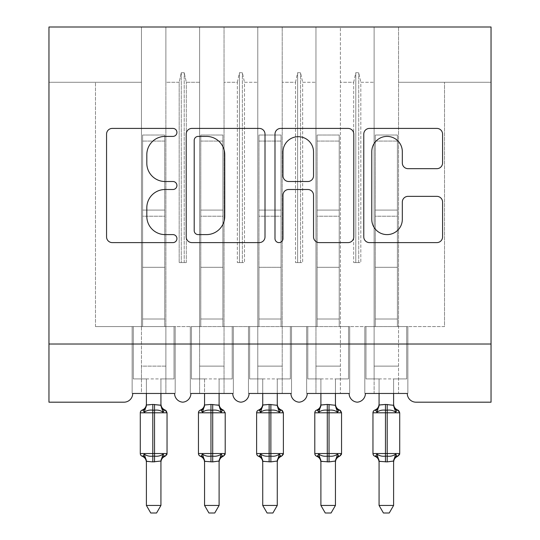 <?xml version="1.0" encoding="UTF-8"?>
<svg xmlns="http://www.w3.org/2000/svg" width="540" height="540" viewBox="0 0 540 540"><rect width="100%" height="100%" fill="white"/><g stroke="black" fill="none" stroke-linecap="round" stroke-linejoin="round"><path stroke-width="0.41" stroke-dasharray="2.7 2.03" d="M176.931 132.408A3.996 3.996 0 0 0 172.935 128.412L112.273 128.412A5.711 5.711 0 0 0 106.562 134.123L106.562 236.898A5.711 5.711 0 0 0 112.273 242.609L172.935 242.609A3.996 3.996 0 0 0 176.931 238.613A3.996 3.996 0 0 0 172.935 234.61L165.085 234.61A18.272 18.272 0 0 1 146.812 216.344L146.812 207.779A18.272 18.272 0 0 1 165.085 189.506L172.935 189.506A3.996 3.996 0 0 0 176.931 185.51A3.996 3.996 0 0 0 172.935 181.514L165.085 181.514A18.272 18.272 0 0 1 146.812 163.242L146.812 154.676A18.272 18.272 0 0 1 165.085 136.404L172.935 136.404A3.996 3.996 0 0 0 176.931 132.408M491.042 344.021L491.042 402.185L416.002 402.185A8.728 8.728 0 0 1 407.282 393.464L364.817 393.464L374.119 393.464L374.119 326.572L364.817 326.572L374.119 326.572L364.817 326.572L364.817 393.464L364.817 326.572L364.817 393.464L364.817 326.572L374.119 326.572L340.382 326.572L374.119 326.572L374.119 366.127L374.119 27L315.954 27L315.954 326.572L282.218 326.572L315.954 326.572L315.954 82.262L315.954 393.464L349.11 393.464L306.646 393.464L307.226 393.464L306.646 393.464L306.646 326.572L306.646 393.464L306.646 326.572L306.646 393.464L315.954 393.464L315.954 27L257.783 27L257.783 326.572L224.046 326.572L257.783 326.572L257.783 82.262L257.783 393.464L290.939 393.464L248.474 393.464L249.062 393.464L248.474 393.464L248.474 326.572L248.474 393.464L248.474 326.572L248.474 393.464L257.783 393.464L257.783 27L199.618 27L199.618 326.572L165.881 326.572L165.881 82.262L179.179 82.262L179.179 262.582L186.32 262.582L179.179 262.582L186.32 262.582L179.179 262.582L179.179 82.262L181.292 72.691L179.179 82.262L165.881 82.262L165.881 326.572L199.618 326.572L199.618 82.262L199.618 393.464L232.774 393.464L190.31 393.464L190.89 393.464L190.31 393.464L190.31 326.572L190.31 393.464L190.31 326.572L190.31 393.464L199.618 393.464L199.618 27L141.446 27L141.446 326.572L95.492 326.572L141.446 326.572L141.446 393.464L132.138 393.464L132.719 393.464L132.138 393.464L132.138 326.572L132.138 393.464L132.138 326.572L132.138 393.464L174.602 393.464A8.728 8.728 0 0 0 182.75 402.172A8.728 8.728 0 0 0 190.89 393.464L232.774 393.464A8.728 8.728 0 0 0 240.914 402.172A8.728 8.728 0 0 0 249.062 393.464L290.939 393.464A8.728 8.728 0 0 0 299.086 402.172A8.728 8.728 0 0 0 307.226 393.464L349.11 393.464A8.728 8.728 0 0 0 357.251 402.172A8.728 8.728 0 0 0 365.398 393.464L407.282 393.464L398.554 393.464L398.554 27L398.554 393.464L365.398 393.464L374.119 393.464L374.119 27L374.119 326.572L374.119 27L340.382 27L340.382 393.464L340.382 27L315.954 27L315.954 82.262L315.954 27L282.218 27L282.218 393.464L282.218 27L257.783 27L257.783 82.262L257.783 27L224.046 27L224.046 393.464L224.046 27L199.618 27L199.618 82.262L199.618 27L165.881 27L165.881 82.262L165.881 27L141.446 27L141.446 82.262L141.446 27L48.958 27L48.958 402.185L123.998 402.185A8.728 8.728 0 0 0 132.719 393.464L174.602 393.464L132.719 393.464L141.446 393.464L141.446 27L48.958 27L491.042 27L398.554 27L398.554 326.572L398.554 27L374.119 27L491.042 27L491.042 344.021L48.958 344.021M374.119 366.127L374.119 378.918L374.119 366.127L398.554 366.127L374.119 366.127M315.954 366.127L315.954 378.918L315.954 366.127L340.382 366.127L315.954 366.127M257.783 366.127L257.783 378.918L257.783 366.127L282.218 366.127L257.783 366.127M199.618 366.127L199.618 378.918L199.618 366.127L224.046 366.127L199.618 366.127M349.11 393.464L340.382 393.464L349.69 393.464L349.69 326.572L349.69 393.464L349.11 393.464M290.939 393.464L282.218 393.464L291.526 393.464L291.526 326.572L291.526 393.464L290.939 393.464M232.774 393.464L224.046 393.464L233.354 393.464L233.354 326.572L233.354 393.464L232.774 393.464M141.446 366.127L141.446 378.918L141.446 366.127L165.881 366.127L165.881 378.918L165.881 326.572L165.881 366.127L141.446 366.127M353.68 82.262L355.799 72.691L358.709 72.691L360.821 82.262L358.709 72.691L355.799 72.691L353.68 82.262L340.382 82.262L353.68 82.262L353.68 262.582L360.821 262.582L360.821 82.262L374.119 82.262L360.821 82.262L360.821 262.582L353.68 262.582L353.68 82.262M295.515 82.262L297.628 72.691L300.537 72.691L302.656 82.262L300.537 72.691L297.628 72.691L295.515 82.262L282.218 82.262L295.515 82.262L295.515 262.582L302.656 262.582L302.656 82.262L315.954 82.262L302.656 82.262L302.656 262.582L295.515 262.582L295.515 82.262M237.344 82.262L239.463 72.691L242.372 72.691L244.485 82.262L242.372 72.691L239.463 72.691L237.344 82.262L224.046 82.262L237.344 82.262L237.344 262.582L244.485 262.582L244.485 82.262L257.783 82.262L244.485 82.262L244.485 262.582L237.344 262.582L237.344 82.262M199.618 82.262L186.32 82.262L184.201 72.691L186.32 82.262L199.618 82.262M181.292 72.691L184.201 72.691L181.292 72.691L181.292 262.582L181.292 72.691M186.32 262.582L186.32 82.262L186.32 262.582M165.881 326.572L165.881 27L165.881 393.464L165.881 326.572L141.446 326.572L175.183 326.572L175.183 393.464L174.602 393.464L175.183 393.464L175.183 326.572L141.446 326.572L175.183 326.572L175.183 393.464L174.602 393.464L175.183 393.464L175.183 326.572L165.881 326.572M141.446 82.262L48.958 82.262L141.446 82.262M95.492 326.572L95.492 82.262L95.492 326.572M491.042 82.262L398.554 82.262L491.042 82.262M444.508 326.572L398.554 326.572L444.508 326.572L444.508 82.262L444.508 326.572M374.119 326.572L407.862 326.572L407.862 393.464L407.282 393.464L407.862 393.464L407.862 326.572L374.119 326.572M315.954 326.572L349.69 326.572L315.954 326.572M257.783 326.572L291.526 326.572L257.783 326.572M199.618 326.572L233.354 326.572L199.618 326.572M184.201 262.582L184.201 72.691L184.201 262.582M239.463 262.582L237.344 262.582L239.463 262.582L239.463 72.691L239.463 262.582L242.372 262.582L239.463 262.582M242.372 262.582L242.372 72.691L242.372 262.582L244.485 262.582L242.372 262.582M297.628 262.582L295.515 262.582L297.628 262.582L297.628 72.691L297.628 262.582L300.537 262.582L297.628 262.582M300.537 262.582L300.537 72.691L300.537 262.582L302.656 262.582L300.537 262.582M355.799 262.582L353.68 262.582L355.799 262.582L355.799 72.691L355.799 262.582L358.709 262.582L355.799 262.582M358.709 262.582L358.709 72.691L358.709 262.582L360.821 262.582L358.709 262.582M233.354 326.572L233.354 393.464L233.354 326.572L224.046 326.572L233.354 326.572M291.526 326.572L291.526 393.464L291.526 326.572L282.218 326.572L291.526 326.572M349.69 326.572L349.69 393.464L349.69 326.572L340.382 326.572L349.69 326.572M407.862 393.464L407.282 393.464L407.862 393.464L407.862 326.572L407.862 393.464M407.862 326.572L398.554 326.572L407.862 326.572M265.005 236.898L265.005 134.123A5.711 5.711 0 0 0 259.295 128.412L191.923 128.412A5.711 5.711 0 0 0 186.212 134.123L186.212 236.898A5.711 5.711 0 0 0 191.923 242.609L259.295 242.609A5.711 5.711 0 0 0 265.005 236.898M198.2 136.404A3.996 3.996 0 0 0 194.204 140.407L194.204 230.614A3.996 3.996 0 0 0 198.2 234.61L206.482 234.61A18.272 18.272 0 0 0 224.748 216.344L224.748 154.676A18.272 18.272 0 0 0 206.482 136.404L198.2 136.404M280.706 128.412L348.077 128.412A5.711 5.711 0 0 1 353.788 134.123L353.788 236.898A5.711 5.711 0 0 1 348.077 242.609L319.248 242.609A5.711 5.711 0 0 1 313.538 236.898L313.538 195.217A5.711 5.711 0 0 0 307.827 189.506L288.697 189.506A5.711 5.711 0 0 0 282.987 195.217L282.987 238.613A3.996 3.996 0 0 1 278.991 242.609A3.996 3.996 0 0 1 274.995 238.613L274.995 134.123A5.711 5.711 0 0 1 280.706 128.412M313.538 151.963A15.275 15.275 0 0 0 298.262 136.694A15.275 15.275 0 0 0 282.987 151.963L282.987 175.804A5.711 5.711 0 0 0 288.697 181.514L307.827 181.514A5.711 5.711 0 0 0 313.538 175.804L313.538 151.963M408.031 168.669L436.867 168.669A5.711 5.711 0 0 0 442.577 162.959L442.577 134.123A5.711 5.711 0 0 0 436.867 128.412L369.488 128.412A5.711 5.711 0 0 0 363.778 134.123L363.778 236.898A5.711 5.711 0 0 0 369.488 242.609L436.867 242.609A5.711 5.711 0 0 0 442.577 236.898L442.577 202.068A5.711 5.711 0 0 0 436.867 196.357L408.031 196.357A5.711 5.711 0 0 0 402.32 202.068L402.32 219.341A15.275 15.275 0 0 1 387.045 234.61A15.275 15.275 0 0 1 371.776 219.341L371.776 151.679A15.275 15.275 0 0 1 387.045 136.404A15.275 15.275 0 0 1 402.32 151.679L402.32 162.959A5.711 5.711 0 0 0 408.031 168.669M146.394 405.034L146.394 378.918L133.306 378.918L133.306 326.572L133.306 378.918L133.306 326.572L174.022 326.572L133.306 326.572L142.607 326.572L133.306 326.572L133.306 378.918L146.394 378.918L146.394 404.993C146.394 403.711 146.394 403.711 146.394 404.993C146.394 403.711 146.394 403.711 146.394 404.993L146.394 404.993A6.399 6.102 180 0 1 143.033 410.366L144.281 412.236C146.65 410.454 149.486 409.772 152.793 410.191C149.486 409.772 146.65 410.454 144.281 412.236L146.394 405.034L152.793 404.433L146.387 405.297L146.394 378.918L133.306 378.918L146.394 378.918L146.394 393.464M146.394 505.44L146.394 461.329C146.394 462.618 146.394 462.618 146.394 461.329L146.394 505.44L160.934 505.44L146.394 505.44L150.755 513L146.394 505.44L150.755 513L156.566 513L150.755 513L156.566 513L160.934 505.44L146.394 505.44L146.387 461.032L152.793 461.889L146.387 461.032L144.281 454.093L143.033 455.963L142.196 456.253L141.358 455.78M160.934 505.44L156.566 513L160.934 505.44L160.934 461.329C160.934 462.618 160.934 462.618 160.934 461.329L160.934 505.44L160.94 461.032L163.046 454.093C160.67 455.875 157.835 456.557 154.535 456.138C157.835 456.557 160.67 455.875 163.046 454.093C160.67 455.875 157.835 456.557 154.535 456.138L154.535 412.803L167.042 412.803L154.535 412.803L154.535 410.191C157.835 409.772 160.67 410.454 163.046 412.236L164.295 410.366C165.395 409.948 165.395 409.948 164.295 410.366L165.132 410.076L164.295 410.366L163.046 412.236L164.295 410.366A6.399 6.102 180 0 1 160.934 404.993C160.934 403.711 160.934 403.711 160.934 404.993L160.934 404.993C160.934 403.711 160.934 403.711 160.934 404.993L154.535 404.433L160.934 404.993A6.399 6.102 -0 0 0 164.295 410.366A6.399 6.102 0 0 1 160.934 404.993M165.969 410.549A2.909 2.909 0 0 1 167.042 412.803L167.042 453.526L154.535 453.526L167.042 453.526L154.535 453.526L154.535 461.889L152.793 461.889L154.535 461.889L154.535 456.138L152.793 456.138C149.486 456.557 146.65 455.875 144.281 454.093C146.65 455.875 149.486 456.557 152.793 456.138C149.486 456.557 146.65 455.875 144.281 454.093L146.387 461.032L152.793 461.889L160.94 461.032L154.535 461.889L160.94 461.032L163.046 454.093L164.295 455.963L163.046 454.093L160.94 461.032M161.852 408.962L163.046 412.236L160.94 405.297L160.934 378.918L160.934 405.034L160.934 378.918L174.022 378.918L160.934 378.918L174.022 378.918L174.022 326.572L174.022 378.918L160.934 378.918L160.934 393.464M164.714 326.572L164.714 141.075L142.607 141.075L164.714 141.075L164.714 135.027L142.607 135.027L142.607 210.08L142.607 135.027L164.714 135.027L164.714 210.08L142.607 210.08L164.714 210.08L164.714 267.314L164.714 135.027L164.714 216.209L142.607 216.209L142.607 135.027L142.607 216.209L164.714 216.209L164.714 267.314L142.607 267.314L142.607 210.08L142.607 267.314L142.607 216.209L142.607 267.314L164.714 267.314L142.607 267.314L164.714 267.314L164.714 326.572L164.714 319.005L142.607 319.005L142.607 267.314L142.607 326.572L142.607 267.314L142.607 326.572L142.607 319.005L164.714 319.005L164.714 326.572M141.358 410.549L142.196 410.076L143.033 410.366C141.925 409.948 141.925 409.948 143.033 410.366C141.925 409.948 141.925 409.948 143.033 410.366L144.281 412.236L143.033 410.366A6.399 6.102 -0 0 0 146.394 404.993A6.399 6.102 0 0 1 143.033 410.366M163.046 412.236L160.94 405.297L154.535 404.433L154.535 453.526L140.285 453.526L154.535 453.526L152.793 453.526L152.793 410.191L154.535 410.191C157.835 409.772 160.67 410.454 163.046 412.236C160.67 410.454 157.835 409.772 154.535 410.191L154.535 404.433L146.387 405.297L144.281 412.236C146.65 410.454 149.486 409.772 152.793 410.191L152.793 412.803L167.042 412.803M166.88 454.471A2.909 2.909 0 0 1 165.132 456.253L164.295 455.963L163.046 454.093M143.033 455.963A6.399 6.102 180 0 1 146.394 461.329A6.399 6.102 180 0 0 143.033 455.963C141.925 456.381 141.925 456.381 143.033 455.963L144.281 454.093L143.033 455.963A6.399 6.102 0 0 1 146.394 461.329C146.394 462.618 146.394 462.618 146.394 461.329L146.394 461.295M174.022 326.572L174.022 378.918L174.022 326.572M160.934 461.329A6.399 6.102 180 0 1 164.295 455.963A6.399 6.102 180 0 0 160.934 461.329A6.399 6.102 0 0 1 164.295 455.963L165.132 456.253M146.387 405.297L144.281 412.236M146.387 461.032L144.281 454.093M223.304 410.076L222.46 410.366L223.304 410.076A2.909 2.909 0 0 1 225.207 412.803L198.45 412.803L212.706 412.803L212.706 410.191C216.007 409.772 218.842 410.454 221.211 412.236L222.46 410.366L221.211 412.236C218.842 410.454 216.007 409.772 212.706 410.191C216.007 409.772 218.842 410.454 221.211 412.236L219.105 404.993C219.105 403.711 219.105 403.711 219.105 404.993L212.706 404.433L219.105 405.297L212.706 404.433L204.559 404.993C204.559 403.711 204.559 403.711 204.559 404.993L202.453 412.236L201.197 410.366C200.097 409.948 200.097 409.948 201.197 410.366C200.097 409.948 200.097 409.948 201.197 410.366L202.453 412.236C204.822 410.454 207.657 409.772 210.958 410.191C207.657 409.772 204.822 410.454 202.453 412.236C204.822 410.454 207.657 409.772 210.958 410.191L212.706 410.191L212.706 456.138C216.007 456.557 218.842 455.875 221.211 454.093C218.842 455.875 216.007 456.557 212.706 456.138L210.958 456.138C207.657 456.557 204.822 455.875 202.453 454.093L201.197 455.963C200.097 456.381 200.097 456.381 201.197 455.963L202.453 454.093C204.822 455.875 207.657 456.557 210.958 456.138C207.657 456.557 204.822 455.875 202.453 454.093L204.559 461.329C204.559 462.618 204.559 462.618 204.559 461.329L210.958 461.889L204.552 461.032L202.453 454.093L201.197 455.963L200.36 456.253L199.523 455.78M225.052 454.471A2.909 2.909 0 0 1 223.304 456.253L222.46 455.963L221.211 454.093L222.46 455.963L223.304 456.253M219.105 393.464L219.105 378.918L219.105 405.034L219.105 378.918L232.193 378.918L232.193 326.572L232.193 378.918L219.105 378.918L232.193 378.918L232.193 326.572L191.471 326.572L232.193 326.572L222.885 326.572L232.193 326.572L232.193 378.918L219.105 378.918L219.105 404.993C219.105 403.711 219.105 403.711 219.105 404.993L221.211 412.236L222.46 410.366C223.567 409.948 223.567 409.948 222.46 410.366A6.399 6.102 180 0 1 219.105 404.993A6.399 6.102 -0 0 0 222.46 410.366A6.399 6.102 0 0 1 219.105 404.993M219.105 505.44L219.105 461.032L212.706 461.889L219.105 461.329C219.105 462.618 219.105 462.618 219.105 461.329L219.105 505.44L204.559 505.44L204.552 461.032L210.958 461.889L219.105 461.032L221.211 454.093L219.105 461.032L219.105 505.44L214.738 513L208.926 513L214.738 513L219.105 505.44L204.559 505.44L219.105 505.44L214.738 513L208.926 513L204.559 505.44L204.559 461.295L204.559 505.44L208.926 513L204.559 505.44M204.552 405.297L204.559 378.918L191.471 378.918L204.559 378.918L191.471 378.918L191.471 326.572L191.471 378.918L204.559 378.918L204.559 404.993C204.559 403.711 204.559 403.711 204.559 404.993A6.399 6.102 180 0 1 201.197 410.366L202.453 412.236L204.552 405.297L202.453 412.236M200.779 326.572L200.779 141.075L222.885 141.075L200.779 141.075L200.779 135.027L222.885 135.027L222.885 210.08L222.885 135.027L200.779 135.027L200.779 210.08L222.885 210.08L200.779 210.08L200.779 267.314L200.779 135.027L200.779 216.209L222.885 216.209L222.885 135.027L222.885 216.209L200.779 216.209L200.779 267.314L222.885 267.314L222.885 210.08L222.885 267.314L222.885 216.209L222.885 267.314L200.779 267.314L222.885 267.314L200.779 267.314L200.779 326.572L200.779 319.005L222.885 319.005L222.885 267.314L222.885 326.572L222.885 267.314L222.885 326.572L222.885 319.005L200.779 319.005L200.779 326.572M278.188 408.962L279.382 412.236L277.276 405.297L270.871 404.433L277.276 405.297L270.871 404.433L262.724 405.297L269.129 404.433L262.724 405.297L262.73 378.918L249.642 378.918L262.73 378.918L249.642 378.918L249.642 326.572L258.95 326.572L249.642 326.572L258.95 326.572L249.642 326.572L249.642 378.918L262.73 378.918L262.724 405.297L260.618 412.236L259.369 410.366L260.618 412.236C262.987 410.454 265.829 409.772 269.129 410.191C265.829 409.772 262.987 410.454 260.618 412.236C262.987 410.454 265.829 409.772 269.129 410.191L270.871 410.191C274.172 409.772 277.013 410.454 279.382 412.236C277.013 410.454 274.172 409.772 270.871 410.191C274.172 409.772 277.013 410.454 279.382 412.236L280.631 410.366L281.468 410.076L280.631 410.366L279.382 412.236L280.631 410.366C281.732 409.948 281.732 409.948 280.631 410.366A6.399 6.102 180 0 1 277.27 404.993C277.27 403.711 277.27 403.711 277.27 404.993L277.27 404.993C277.27 403.711 277.27 403.711 277.27 404.993L277.27 404.993A6.399 6.102 -0 0 0 280.631 410.366A6.399 6.102 0 0 1 277.27 404.993M282.305 410.549A2.909 2.909 0 0 1 283.379 412.803L256.622 412.803L270.871 412.803L270.871 410.191L270.871 456.138C274.172 456.557 277.013 455.875 279.382 454.093C277.013 455.875 274.172 456.557 270.871 456.138L269.129 456.138C265.829 456.557 262.987 455.875 260.618 454.093L259.369 455.963C258.269 456.381 258.269 456.381 259.369 455.963L260.618 454.093C262.987 455.875 265.829 456.557 269.129 456.138C265.829 456.557 262.987 455.875 260.618 454.093L262.73 461.329C262.73 462.618 262.73 462.618 262.73 461.329L269.129 461.889L262.724 461.032L260.618 454.093L259.369 455.963L258.532 456.253L257.695 455.78M283.216 454.471A2.909 2.909 0 0 1 281.468 456.253L280.631 455.963L279.382 454.093L280.631 455.963L281.468 456.253M277.27 393.464L277.27 378.918L277.27 405.034L277.27 378.918L290.358 378.918L290.358 326.572L290.358 378.918L277.27 378.918L290.358 378.918L290.358 326.572L258.95 326.572L290.358 326.572L281.05 326.572L290.358 326.572L290.358 378.918L277.27 378.918L277.276 405.297L279.382 412.236M277.27 505.44L277.276 461.032L270.871 461.889L277.27 461.329C277.27 462.618 277.27 462.618 277.27 461.329L277.27 505.44L262.73 505.44L262.724 461.032L269.129 461.889L277.276 461.032L279.382 454.093L277.276 461.032L277.27 505.44L272.903 513L267.098 513L272.903 513L277.27 505.44L262.73 505.44L277.27 505.44L272.903 513L267.098 513L262.73 505.44L262.73 461.295L262.73 505.44L267.098 513L262.73 505.44M262.724 405.297L262.73 404.993C262.73 403.711 262.73 403.711 262.73 404.993C262.73 403.711 262.73 403.711 262.73 404.993A6.399 6.102 180 0 1 259.369 410.366C258.269 409.948 258.269 409.948 259.369 410.366C258.269 409.948 258.269 409.948 259.369 410.366L260.618 412.236L262.724 405.297L260.618 412.236M258.95 326.572L258.95 141.075L281.05 141.075L258.95 141.075L258.95 135.027L281.05 135.027L281.05 210.08L281.05 135.027L258.95 135.027L258.95 210.08L281.05 210.08L258.95 210.08L258.95 267.314L258.95 135.027L258.95 216.209L281.05 216.209L281.05 135.027L281.05 216.209L258.95 216.209L258.95 267.314L281.05 267.314L281.05 210.08L281.05 267.314L281.05 216.209L281.05 267.314L258.95 267.314L281.05 267.314L258.95 267.314L258.95 326.572L258.95 319.005L281.05 319.005L281.05 267.314L281.05 326.572L281.05 267.314L281.05 326.572L281.05 319.005L258.95 319.005L258.95 326.572M336.359 408.962L337.547 412.236L335.448 405.297L329.042 404.433L335.448 405.297L329.042 404.433L320.895 405.297L327.294 404.433L320.895 405.297L320.895 378.918L307.807 378.918L320.895 378.918L307.807 378.918L307.807 326.572L317.115 326.572L307.807 326.572L317.115 326.572L307.807 326.572L307.807 378.918L320.895 378.918L320.895 405.297L318.789 412.236L317.54 410.366L318.789 412.236C321.158 410.454 323.993 409.772 327.294 410.191C323.993 409.772 321.158 410.454 318.789 412.236C321.158 410.454 323.993 409.772 327.294 410.191L329.042 410.191C332.343 409.772 335.178 410.454 337.547 412.236C335.178 410.454 332.343 409.772 329.042 410.191C332.343 409.772 335.178 410.454 337.547 412.236L338.803 410.366L339.64 410.076L338.803 410.366L337.547 412.236L338.803 410.366C339.903 409.948 339.903 409.948 338.803 410.366A6.399 6.102 180 0 1 335.441 404.993C335.441 403.711 335.441 403.711 335.441 404.993L335.441 404.993C335.441 403.711 335.441 403.711 335.441 404.993L335.441 404.993A6.399 6.102 -0 0 0 338.803 410.366A6.399 6.102 0 0 1 335.441 404.993M340.477 410.549A2.909 2.909 0 0 1 341.55 412.803L314.793 412.803L329.042 412.803L329.042 410.191L329.042 456.138C332.343 456.557 335.178 455.875 337.547 454.093C335.178 455.875 332.343 456.557 329.042 456.138L327.294 456.138C323.993 456.557 321.158 455.875 318.789 454.093L317.54 455.963C316.433 456.381 316.433 456.381 317.54 455.963L318.789 454.093C321.158 455.875 323.993 456.557 327.294 456.138C323.993 456.557 321.158 455.875 318.789 454.093L320.895 461.329C320.895 462.618 320.895 462.618 320.895 461.329L327.294 461.889L320.895 461.032L318.789 454.093L317.54 455.963L316.697 456.253L315.86 455.78M341.388 454.471A2.909 2.909 0 0 1 339.64 456.253L338.803 455.963L337.547 454.093L338.803 455.963L339.64 456.253M335.441 393.464L335.441 378.918L335.441 405.034L335.441 378.918L348.53 378.918L348.53 326.572L348.53 378.918L335.441 378.918L348.53 378.918L348.53 326.572L317.115 326.572L348.53 326.572L339.221 326.572L348.53 326.572L348.53 378.918L335.441 378.918L335.448 405.297L337.547 412.236M335.441 505.44L335.448 461.032L329.042 461.889L335.441 461.329C335.441 462.618 335.441 462.618 335.441 461.329L335.441 505.44L320.895 505.44L320.895 461.032L327.294 461.889L335.448 461.032L337.547 454.093L335.448 461.032L335.441 505.44L331.074 513L325.262 513L331.074 513L335.441 505.44L320.895 505.44L335.441 505.44L331.074 513L325.262 513L320.895 505.44L320.895 461.295L320.895 505.44L325.262 513L320.895 505.44M320.895 405.297L320.895 404.993C320.895 403.711 320.895 403.711 320.895 404.993C320.895 403.711 320.895 403.711 320.895 404.993A6.399 6.102 180 0 1 317.54 410.366C316.433 409.948 316.433 409.948 317.54 410.366C316.433 409.948 316.433 409.948 317.54 410.366L318.789 412.236L320.895 405.297L318.789 412.236M317.115 326.572L317.115 141.075L339.221 141.075L317.115 141.075L317.115 135.027L339.221 135.027L339.221 210.08L339.221 135.027L317.115 135.027L317.115 210.08L339.221 210.08L317.115 210.08L317.115 267.314L317.115 135.027L317.115 216.209L339.221 216.209L339.221 135.027L339.221 216.209L317.115 216.209L317.115 267.314L339.221 267.314L339.221 210.08L339.221 267.314L339.221 216.209L339.221 267.314L317.115 267.314L339.221 267.314L317.115 267.314L317.115 326.572L317.115 319.005L339.221 319.005L339.221 267.314L339.221 326.572L339.221 267.314L339.221 326.572L339.221 319.005L317.115 319.005L317.115 326.572M394.531 408.962L395.719 412.236L393.613 405.297L387.207 404.433L393.613 405.297L387.207 404.433L379.06 405.297L385.465 404.433L379.06 405.297L379.067 378.918L365.978 378.918L379.067 378.918L365.978 378.918L365.978 326.572L375.287 326.572L365.978 326.572L375.287 326.572L365.978 326.572L365.978 378.918L379.067 378.918L379.06 405.297L376.954 412.236L375.705 410.366L376.954 412.236C379.33 410.454 382.165 409.772 385.465 410.191C382.165 409.772 379.33 410.454 376.954 412.236C379.33 410.454 382.165 409.772 385.465 410.191L387.207 410.191C390.514 409.772 393.35 410.454 395.719 412.236C393.35 410.454 390.514 409.772 387.207 410.191C390.514 409.772 393.35 410.454 395.719 412.236L396.968 410.366L397.805 410.076L396.968 410.366L395.719 412.236L396.968 410.366C398.075 409.948 398.075 409.948 396.968 410.366A6.399 6.102 180 0 1 393.606 404.993C393.606 403.711 393.606 403.711 393.606 404.993L393.606 404.993C393.606 403.711 393.606 403.711 393.606 404.993L393.606 404.993A6.399 6.102 -0 0 0 396.968 410.366A6.399 6.102 0 0 1 393.606 404.993M398.642 410.549A2.909 2.909 0 0 1 399.715 412.803L372.958 412.803L387.207 412.803L387.207 410.191L387.207 456.138C390.514 456.557 393.35 455.875 395.719 454.093C393.35 455.875 390.514 456.557 387.207 456.138L385.465 456.138C382.165 456.557 379.33 455.875 376.954 454.093L375.705 455.963C374.605 456.381 374.605 456.381 375.705 455.963L376.954 454.093C379.33 455.875 382.165 456.557 385.465 456.138C382.165 456.557 379.33 455.875 376.954 454.093L379.067 461.329C379.067 462.618 379.067 462.618 379.067 461.329L385.465 461.889L379.06 461.032L376.954 454.093L375.705 455.963L374.868 456.253L374.031 455.78M399.56 454.471A2.909 2.909 0 0 1 397.805 456.253L396.968 455.963L395.719 454.093L396.968 455.963L397.805 456.253M393.606 393.464L393.606 378.918L393.606 405.034L393.606 378.918L406.694 378.918L406.694 326.572L406.694 378.918L393.606 378.918L406.694 378.918L406.694 326.572L375.287 326.572L406.694 326.572L397.393 326.572L406.694 326.572L406.694 378.918L393.606 378.918L393.613 405.297L395.719 412.236M393.606 505.44L393.613 461.032L387.207 461.889L393.606 461.329C393.606 462.618 393.606 462.618 393.606 461.329L393.606 505.44L379.067 505.44L379.06 461.032L385.465 461.889L393.613 461.032L395.719 454.093L393.613 461.032L393.606 505.44L389.245 513L383.434 513L389.245 513L393.606 505.44L379.067 505.44L393.606 505.44L389.245 513L383.434 513L379.067 505.44L379.067 461.295L379.067 505.44L383.434 513L379.067 505.44M379.06 405.297L379.067 404.993C379.067 403.711 379.067 403.711 379.067 404.993C379.067 403.711 379.067 403.711 379.067 404.993A6.399 6.102 180 0 1 375.705 410.366C374.605 409.948 374.605 409.948 375.705 410.366C374.605 409.948 374.605 409.948 375.705 410.366L376.954 412.236L379.06 405.297L376.954 412.236M375.287 326.572L375.287 141.075L397.393 141.075L375.287 141.075L375.287 135.027L397.393 135.027L397.393 210.08L397.393 135.027L375.287 135.027L375.287 210.08L397.393 210.08L375.287 210.08L375.287 267.314L375.287 135.027L375.287 216.209L397.393 216.209L397.393 135.027L397.393 216.209L375.287 216.209L375.287 267.314L397.393 267.314L397.393 210.08L397.393 267.314L397.393 216.209L397.393 267.314L375.287 267.314L397.393 267.314L375.287 267.314L375.287 326.572L375.287 319.005L397.393 319.005L397.393 267.314L397.393 326.572L397.393 267.314L397.393 326.572L397.393 319.005L375.287 319.005L375.287 326.572M201.197 455.963A6.399 6.102 180 0 1 204.559 461.329A6.399 6.102 180 0 0 201.197 455.963A6.399 6.102 0 0 1 204.559 461.329C204.559 462.618 204.559 462.618 204.559 461.329L204.559 461.295M204.559 393.464L204.559 405.034M191.471 326.572L191.471 378.918L191.471 326.572M219.105 461.329A6.399 6.102 180 0 1 222.46 455.963A6.399 6.102 180 0 0 219.105 461.329A6.399 6.102 0 0 1 222.46 455.963L221.211 454.093C218.842 455.875 216.007 456.557 212.706 456.138L212.706 461.889L210.958 461.889L210.958 453.526L198.45 453.526L210.958 453.526L210.958 404.433L212.706 404.433L212.706 453.526L210.958 453.526L210.958 410.191L210.958 412.803L212.706 412.803L212.706 453.526L225.207 453.526L212.706 453.526L212.706 456.138L212.706 453.526L210.958 453.526L225.207 453.526L225.207 412.803M199.523 410.549L200.36 410.076L201.197 410.366A6.399 6.102 -0 0 0 204.559 404.993A6.399 6.102 0 0 1 201.197 410.366M220.023 408.962L221.211 412.236M204.552 461.032L202.453 454.093M219.105 461.032L221.211 454.093M259.369 455.963A6.399 6.102 180 0 1 262.73 461.329A6.399 6.102 180 0 0 259.369 455.963A6.399 6.102 0 0 1 262.73 461.329C262.73 462.618 262.73 462.618 262.73 461.329L262.73 461.295M262.73 393.464L262.73 405.034M249.642 326.572L249.642 378.918L249.642 326.572M277.27 461.329A6.399 6.102 180 0 1 280.631 455.963A6.399 6.102 180 0 0 277.27 461.329A6.399 6.102 0 0 1 280.631 455.963L279.382 454.093C277.013 455.875 274.172 456.557 270.871 456.138L270.871 461.889L269.129 461.889L269.129 453.526L256.622 453.526L269.129 453.526L269.129 404.433L270.871 404.433L270.871 453.526L269.129 453.526L269.129 410.191L269.129 412.803L270.871 412.803L270.871 453.526L283.379 453.526L270.871 453.526L270.871 456.138L270.871 453.526L269.129 453.526L283.379 453.526L283.379 412.803M257.695 410.549L258.532 410.076L259.369 410.366A6.399 6.102 -0 0 0 262.73 404.993A6.399 6.102 0 0 1 259.369 410.366M262.724 461.032L260.618 454.093M277.276 461.032L279.382 454.093M317.54 455.963A6.399 6.102 180 0 1 320.895 461.329A6.399 6.102 180 0 0 317.54 455.963A6.399 6.102 0 0 1 320.895 461.329C320.895 462.618 320.895 462.618 320.895 461.329L320.895 461.295M320.895 393.464L320.895 405.034M307.807 326.572L307.807 378.918L307.807 326.572M335.441 461.329A6.399 6.102 180 0 1 338.803 455.963A6.399 6.102 180 0 0 335.441 461.329A6.399 6.102 0 0 1 338.803 455.963L337.547 454.093C335.178 455.875 332.343 456.557 329.042 456.138L329.042 461.889L327.294 461.889L327.294 453.526L314.793 453.526L327.294 453.526L327.294 404.433L329.042 404.433L329.042 453.526L327.294 453.526L327.294 410.191L327.294 412.803L329.042 412.803L329.042 453.526L341.55 453.526L329.042 453.526L329.042 456.138L329.042 453.526L327.294 453.526L341.55 453.526L341.55 412.803M315.86 410.549L316.697 410.076L317.54 410.366A6.399 6.102 -0 0 0 320.895 404.993A6.399 6.102 0 0 1 317.54 410.366M320.895 461.032L318.789 454.093M335.448 461.032L337.547 454.093M375.705 455.963A6.399 6.102 180 0 1 379.067 461.329A6.399 6.102 180 0 0 375.705 455.963A6.399 6.102 0 0 1 379.067 461.329C379.067 462.618 379.067 462.618 379.067 461.329L379.067 461.295M379.067 393.464L379.067 405.034M365.978 326.572L365.978 378.918L365.978 326.572M393.606 461.329A6.399 6.102 180 0 1 396.968 455.963A6.399 6.102 180 0 0 393.606 461.329A6.399 6.102 0 0 1 396.968 455.963L395.719 454.093C393.35 455.875 390.514 456.557 387.207 456.138L387.207 461.889L385.465 461.889L385.465 453.526L372.958 453.526L385.465 453.526L385.465 404.433L387.207 404.433L387.207 453.526L385.465 453.526L385.465 410.191L385.465 412.803L387.207 412.803L387.207 453.526L399.715 453.526L387.207 453.526L387.207 456.138L387.207 453.526L385.465 453.526L399.715 453.526L399.715 412.803M374.031 410.549L374.868 410.076L375.705 410.366A6.399 6.102 -0 0 0 379.067 404.993A6.399 6.102 0 0 1 375.705 410.366M379.06 461.032L376.954 454.093M393.613 461.032L395.719 454.093M140.441 411.851L140.285 412.803L154.535 412.803L152.793 412.803L152.793 404.433L154.535 404.433L152.793 404.433L152.793 410.191L152.793 404.433M152.793 461.889L152.793 456.138L154.535 456.138L152.793 456.138L152.793 461.889L152.793 453.526L152.793 456.138L152.793 453.526L140.285 453.526L140.441 454.471M152.793 453.526L152.793 412.803L152.793 453.526M154.535 461.889L154.535 404.433M198.612 454.471L198.45 453.526L210.958 453.526L210.958 456.138L212.706 456.138L210.958 456.138L210.958 412.803L198.45 412.803L198.612 411.851M212.706 404.433L212.706 410.191L210.958 410.191L212.706 410.191L212.706 404.433L210.958 404.433L210.958 410.191L210.958 404.433M210.958 461.889L210.958 456.138L210.958 461.889L212.706 461.889L212.706 456.138L212.706 461.889M256.784 454.471L256.622 453.526L269.129 453.526L269.129 456.138L270.871 456.138L269.129 456.138L269.129 412.803L256.622 412.803L256.784 411.851M270.871 404.433L270.871 410.191L269.129 410.191L270.871 410.191L270.871 404.433L269.129 404.433L269.129 410.191L269.129 404.433M269.129 461.889L269.129 456.138L269.129 461.889L270.871 461.889L270.871 456.138L270.871 461.889M314.948 454.471L314.793 453.526L327.294 453.526L327.294 456.138L329.042 456.138L327.294 456.138L327.294 412.803L314.793 412.803L314.948 411.851M329.042 404.433L329.042 410.191L327.294 410.191L329.042 410.191L329.042 404.433L327.294 404.433L327.294 410.191L327.294 404.433M327.294 461.889L327.294 456.138L327.294 461.889L329.042 461.889L329.042 456.138L329.042 461.889M373.12 454.471L372.958 453.526L385.465 453.526L385.465 456.138L387.207 456.138L385.465 456.138L385.465 412.803L372.958 412.803L373.12 411.851M387.207 404.433L387.207 410.191L385.465 410.191L387.207 410.191L387.207 404.433L385.465 404.433L385.465 410.191L385.465 404.433M385.465 461.889L385.465 456.138L385.465 461.889L387.207 461.889L387.207 456.138L387.207 461.889M141.446 378.918L165.881 378.918M199.618 378.918L224.046 378.918M257.783 378.918L282.218 378.918M315.954 378.918L340.382 378.918M374.119 378.918L398.554 378.918M142.196 410.076C144.835 408.942 146.239 406.937 146.394 404.062M142.196 456.253C144.835 457.387 146.239 459.392 146.394 462.26M200.36 410.076C203.006 408.942 204.404 406.937 204.559 404.062M200.36 456.253C203.006 457.387 204.404 459.392 204.559 462.26M258.532 410.076C261.178 408.942 262.575 406.937 262.73 404.062M258.532 456.253C261.178 457.387 262.575 459.392 262.73 462.26M316.697 410.076C319.343 408.942 320.74 406.937 320.895 404.062M316.697 456.253C319.343 457.387 320.74 459.392 320.895 462.26M374.868 410.076C377.514 408.942 378.911 406.937 379.067 404.062M374.868 456.253C377.514 457.387 378.911 459.392 379.067 462.26"/><path stroke-width="0.81" d="M176.931 132.408A3.996 3.996 0 0 0 172.935 128.412L112.273 128.412A5.711 5.711 0 0 0 106.562 134.123L106.562 236.898A5.711 5.711 0 0 0 112.273 242.609L172.935 242.609A3.996 3.996 0 0 0 176.931 238.613A3.996 3.996 0 0 0 172.935 234.61L165.085 234.61A18.272 18.272 0 0 1 146.812 216.344L146.812 207.779A18.272 18.272 0 0 1 165.085 189.506L172.935 189.506A3.996 3.996 0 0 0 176.931 185.51A3.996 3.996 0 0 0 172.935 181.514L165.085 181.514A18.272 18.272 0 0 1 146.812 163.242L146.812 154.676A18.272 18.272 0 0 1 165.085 136.404L172.935 136.404A3.996 3.996 0 0 0 176.931 132.408M436.867 168.669A5.711 5.711 0 0 0 442.577 162.959L442.577 134.123A5.711 5.711 0 0 0 436.867 128.412L369.488 128.412A5.711 5.711 0 0 0 363.778 134.123L363.778 236.898A5.711 5.711 0 0 0 369.488 242.609L436.867 242.609A5.711 5.711 0 0 0 442.577 236.898L442.577 202.068A5.711 5.711 0 0 0 436.867 196.357L408.031 196.357A5.711 5.711 0 0 0 402.32 202.068L402.32 219.341A15.275 15.275 0 0 1 387.045 234.61A15.275 15.275 0 0 1 371.776 219.341L371.776 151.679A15.275 15.275 0 0 1 387.045 136.404A15.275 15.275 0 0 1 402.32 151.679L402.32 162.959A5.711 5.711 0 0 0 408.031 168.669L436.867 168.669M491.042 344.021L491.042 27L48.958 27L48.958 402.185L123.998 402.185A8.728 8.728 0 0 0 132.719 393.464L174.602 393.464A8.728 8.728 0 0 0 182.75 402.172A8.728 8.728 0 0 0 190.89 393.464L232.774 393.464A8.728 8.728 0 0 0 240.914 402.172A8.728 8.728 0 0 0 249.062 393.464L290.939 393.464A8.728 8.728 0 0 0 299.086 402.172A8.728 8.728 0 0 0 307.226 393.464L349.11 393.464A8.728 8.728 0 0 0 357.251 402.172A8.728 8.728 0 0 0 365.398 393.464L407.282 393.464A8.728 8.728 0 0 0 416.002 402.185L491.042 402.185L491.042 344.021L48.958 344.021M265.005 134.123A5.711 5.711 0 0 0 259.295 128.412L191.923 128.412A5.711 5.711 0 0 0 186.212 134.123L186.212 236.898A5.711 5.711 0 0 0 191.923 242.609L259.295 242.609A5.711 5.711 0 0 0 265.005 236.898L265.005 134.123M280.706 128.412L348.077 128.412A5.711 5.711 0 0 1 353.788 134.123L353.788 236.898A5.711 5.711 0 0 1 348.077 242.609L319.248 242.609A5.711 5.711 0 0 1 313.538 236.898L313.538 195.217A5.711 5.711 0 0 0 307.827 189.506L288.697 189.506A5.711 5.711 0 0 0 282.987 195.217L282.987 238.613A3.996 3.996 0 0 1 278.991 242.609A3.996 3.996 0 0 1 274.995 238.613L274.995 134.123A5.711 5.711 0 0 1 280.706 128.412M198.2 136.404A3.996 3.996 0 0 0 194.204 140.407L194.204 230.614A3.996 3.996 0 0 0 198.2 234.61L206.482 234.61A18.272 18.272 0 0 0 224.748 216.344L224.748 154.676A18.272 18.272 0 0 0 206.482 136.404L198.2 136.404M313.538 151.963A15.275 15.275 0 0 0 298.262 136.694A15.275 15.275 0 0 0 282.987 151.963L282.987 175.804A5.711 5.711 0 0 0 288.697 181.514L307.827 181.514A5.711 5.711 0 0 0 313.538 175.804L313.538 151.963M160.934 404.993A6.399 6.102 180 0 0 164.295 410.366C165.395 409.948 165.395 409.948 164.295 410.366L163.046 412.236C160.67 410.454 157.835 409.772 154.535 410.191L152.793 410.191C149.486 409.772 146.65 410.454 144.281 412.236L143.033 410.366L142.196 410.076A2.909 2.909 0 0 0 140.285 412.803L140.285 453.526A2.909 2.909 0 0 0 142.196 456.253L143.033 455.963L144.281 454.093C146.65 455.875 149.486 456.557 152.793 456.138L154.535 456.138C157.835 456.557 160.67 455.875 163.046 454.093L164.295 455.963C165.395 456.381 165.395 456.381 164.295 455.963C165.395 456.381 165.395 456.381 164.295 455.963A6.399 6.102 -0 0 0 160.934 461.329C160.934 462.618 160.934 462.618 160.934 461.329L160.934 461.329M143.033 410.366A6.399 6.102 180 0 0 146.394 404.993L152.793 404.433L152.793 453.526L167.042 453.526L167.042 412.803L140.285 412.803L140.285 453.526L152.793 453.526L152.793 461.889L146.394 461.329A6.399 6.102 -0 0 0 143.033 455.963C141.925 456.381 141.925 456.381 143.033 455.963M163.046 454.093L160.94 461.032L160.934 505.44L146.394 505.44L146.394 461.295M160.94 461.032L152.793 461.889M160.934 393.464L160.94 405.297L163.046 412.236M146.394 393.464L146.394 405.034M152.793 404.433L160.94 405.297L161.852 408.962M144.281 412.236L146.387 405.297M144.281 454.093L146.387 461.032M160.934 505.44L156.566 513L150.755 513L146.394 505.44M167.042 412.803L165.132 410.076A2.909 2.909 0 0 1 165.969 410.549M165.132 456.253C162.486 457.387 161.089 459.392 160.934 462.26C161.089 459.392 162.486 457.387 165.132 456.253L167.042 453.526A2.909 2.909 0 0 1 166.88 454.471M219.105 404.993A6.399 6.102 180 0 0 222.46 410.366C223.567 409.948 223.567 409.948 222.46 410.366L221.211 412.236C218.842 410.454 216.007 409.772 212.706 410.191L210.958 410.191C207.657 409.772 204.822 410.454 202.453 412.236L201.197 410.366L200.36 410.076A2.909 2.909 0 0 0 198.45 412.803L198.45 453.526L225.207 453.526A2.909 2.909 0 0 1 225.052 454.471M219.105 461.329C219.105 462.618 219.105 462.618 219.105 461.329L219.105 461.329A6.399 6.102 -0 0 1 222.46 455.963C223.567 456.381 223.567 456.381 222.46 455.963C223.567 456.381 223.567 456.381 222.46 455.963L221.211 454.093L219.105 461.032L212.706 461.889L204.559 461.329A6.399 6.102 -0 0 0 201.197 455.963C200.097 456.381 200.097 456.381 201.197 455.963L202.453 454.093C204.822 455.875 207.657 456.557 210.958 456.138L212.706 456.138C216.007 456.557 218.842 455.875 221.211 454.093M277.27 404.993A6.399 6.102 180 0 0 280.631 410.366C281.732 409.948 281.732 409.948 280.631 410.366L279.382 412.236C277.013 410.454 274.172 409.772 270.871 410.191L269.129 410.191C265.829 409.772 262.987 410.454 260.618 412.236L259.369 410.366L258.532 410.076A2.909 2.909 0 0 0 256.622 412.803L256.622 453.526L283.379 453.526L283.379 412.803L281.468 410.076C278.822 408.942 277.425 406.937 277.27 404.062C277.425 406.937 278.822 408.942 281.468 410.076A2.909 2.909 0 0 1 282.305 410.549M281.468 456.253C278.822 457.387 277.425 459.392 277.27 462.26C277.425 459.392 278.822 457.387 281.468 456.253L283.379 453.526A2.909 2.909 0 0 1 283.216 454.471M277.27 461.329C277.27 462.618 277.27 462.618 277.27 461.329L277.27 461.329A6.399 6.102 -0 0 1 280.631 455.963C281.732 456.381 281.732 456.381 280.631 455.963C281.732 456.381 281.732 456.381 280.631 455.963L279.382 454.093L277.276 461.032L270.871 461.889L262.73 461.329A6.399 6.102 -0 0 0 259.369 455.963C258.269 456.381 258.269 456.381 259.369 455.963L260.618 454.093C262.987 455.875 265.829 456.557 269.129 456.138L270.871 456.138C274.172 456.557 277.013 455.875 279.382 454.093M335.441 404.993A6.399 6.102 180 0 0 338.803 410.366C339.903 409.948 339.903 409.948 338.803 410.366L337.547 412.236C335.178 410.454 332.343 409.772 329.042 410.191L327.294 410.191C323.993 409.772 321.158 410.454 318.789 412.236L317.54 410.366L316.697 410.076A2.909 2.909 0 0 0 314.793 412.803L314.793 453.526L341.55 453.526L341.55 412.803L339.64 410.076C336.994 408.942 335.597 406.937 335.441 404.062C335.597 406.937 336.994 408.942 339.64 410.076A2.909 2.909 0 0 1 340.477 410.549M339.64 456.253C336.994 457.387 335.597 459.392 335.441 462.26C335.597 459.392 336.994 457.387 339.64 456.253L341.55 453.526A2.909 2.909 0 0 1 341.388 454.471M335.441 461.329C335.441 462.618 335.441 462.618 335.441 461.329L335.441 461.329A6.399 6.102 -0 0 1 338.803 455.963C339.903 456.381 339.903 456.381 338.803 455.963C339.903 456.381 339.903 456.381 338.803 455.963L337.547 454.093L335.448 461.032L329.042 461.889L320.895 461.329A6.399 6.102 -0 0 0 317.54 455.963C316.433 456.381 316.433 456.381 317.54 455.963L318.789 454.093C321.158 455.875 323.993 456.557 327.294 456.138L329.042 456.138C332.343 456.557 335.178 455.875 337.547 454.093M393.606 404.993A6.399 6.102 180 0 0 396.968 410.366C398.075 409.948 398.075 409.948 396.968 410.366L395.719 412.236C393.35 410.454 390.514 409.772 387.207 410.191L385.465 410.191C382.165 409.772 379.33 410.454 376.954 412.236L375.705 410.366L374.868 410.076A2.909 2.909 0 0 0 372.958 412.803L372.958 453.526L399.715 453.526L399.715 412.803L397.805 410.076C395.165 408.942 393.761 406.937 393.606 404.062C393.761 406.937 395.165 408.942 397.805 410.076A2.909 2.909 0 0 1 398.642 410.549M397.805 456.253C395.165 457.387 393.761 459.392 393.606 462.26C393.761 459.392 395.165 457.387 397.805 456.253L399.715 453.526A2.909 2.909 0 0 1 399.56 454.471M393.606 461.329C393.606 462.618 393.606 462.618 393.606 461.329L393.606 461.329A6.399 6.102 -0 0 1 396.968 455.963C398.075 456.381 398.075 456.381 396.968 455.963C398.075 456.381 398.075 456.381 396.968 455.963L395.719 454.093L393.613 461.032L387.207 461.889L379.067 461.329A6.399 6.102 -0 0 0 375.705 455.963C374.605 456.381 374.605 456.381 375.705 455.963L376.954 454.093C379.33 455.875 382.165 456.557 385.465 456.138L387.207 456.138C390.514 456.557 393.35 455.875 395.719 454.093M201.197 410.366A6.399 6.102 180 0 0 204.559 404.993L210.958 404.433L210.958 412.803L198.45 412.803L198.45 453.526A2.909 2.909 0 0 0 200.36 456.253L201.197 455.963M223.304 456.253C220.657 457.387 219.26 459.392 219.105 462.26C219.26 459.392 220.657 457.387 223.304 456.253L225.207 453.526L225.207 412.803L210.958 412.803L210.958 461.889M219.105 461.032L219.105 505.44L204.559 505.44L204.559 461.295M219.105 393.464L219.105 405.297L221.211 412.236M204.559 393.464L204.559 405.034M210.958 404.433L219.105 405.297L220.023 408.962M202.453 412.236L204.552 405.297M202.453 454.093L204.552 461.032M219.105 505.44L214.738 513L208.926 513L204.559 505.44M259.369 410.366A6.399 6.102 180 0 0 262.73 404.993L269.129 404.433L269.129 412.803L256.622 412.803L256.622 453.526A2.909 2.909 0 0 0 258.532 456.253L259.369 455.963M277.276 461.032L277.27 505.44L262.73 505.44L262.73 461.295M277.27 393.464L277.276 405.297L279.382 412.236M262.73 393.464L262.73 405.034M269.129 404.433L277.276 405.297L278.188 408.962M260.618 412.236L262.724 405.297M260.618 454.093L262.724 461.032M277.27 505.44L272.903 513L267.098 513L262.73 505.44M317.54 410.366A6.399 6.102 180 0 0 320.895 404.993L327.294 404.433L327.294 412.803L314.793 412.803L314.793 453.526A2.909 2.909 0 0 0 316.697 456.253L317.54 455.963M335.448 461.032L335.441 505.44L320.895 505.44L320.895 461.295M335.441 393.464L335.448 405.297L337.547 412.236M320.895 393.464L320.895 405.034M327.294 404.433L335.448 405.297L336.359 408.962M318.789 412.236L320.895 405.297M318.789 454.093L320.895 461.032M335.441 505.44L331.074 513L325.262 513L320.895 505.44M375.705 410.366A6.399 6.102 180 0 0 379.067 404.993L385.465 404.433L385.465 412.803L372.958 412.803L372.958 453.526A2.909 2.909 0 0 0 374.868 456.253L375.705 455.963M393.613 461.032L393.606 505.44L379.067 505.44L379.067 461.295M393.606 393.464L393.613 405.297L395.719 412.236M379.067 393.464L379.067 405.034M385.465 404.433L393.613 405.297L394.531 408.962M376.954 412.236L379.06 405.297M376.954 454.093L379.06 461.032M393.606 505.44L389.245 513L383.434 513L379.067 505.44M154.535 461.889L154.535 404.433M212.706 461.889L212.706 404.433M283.379 412.803L269.129 412.803L269.129 461.889M270.871 461.889L270.871 404.433M341.55 412.803L327.294 412.803L327.294 461.889M329.042 461.889L329.042 404.433M399.715 412.803L385.465 412.803L385.465 461.889M387.207 461.889L387.207 404.433M142.196 410.076C144.835 408.942 146.239 406.937 146.394 404.062M165.132 410.076C162.486 408.942 161.089 406.937 160.934 404.062C161.089 406.937 162.486 408.942 165.132 410.076M142.196 456.253C144.835 457.387 146.239 459.392 146.394 462.26M141.358 455.78L140.441 454.471M141.358 410.549L140.441 411.851M199.523 455.78L198.612 454.471M199.523 410.549L198.612 411.851M223.304 410.076C220.657 408.942 219.26 406.937 219.105 404.062C219.26 406.937 220.657 408.942 223.304 410.076L225.207 412.803M257.695 455.78L256.784 454.471M257.695 410.549L256.784 411.851M315.86 455.78L314.948 454.471M315.86 410.549L314.948 411.851M374.031 455.78L373.12 454.471M374.031 410.549L373.12 411.851M200.36 410.076C203.006 408.942 204.404 406.937 204.559 404.062M200.36 456.253C203.006 457.387 204.404 459.392 204.559 462.26M258.532 410.076C261.178 408.942 262.575 406.937 262.73 404.062M258.532 456.253C261.178 457.387 262.575 459.392 262.73 462.26M316.697 410.076C319.343 408.942 320.74 406.937 320.895 404.062M316.697 456.253C319.343 457.387 320.74 459.392 320.895 462.26M374.868 410.076C377.514 408.942 378.911 406.937 379.067 404.062M374.868 456.253C377.514 457.387 378.911 459.392 379.067 462.26"/></g></svg>
